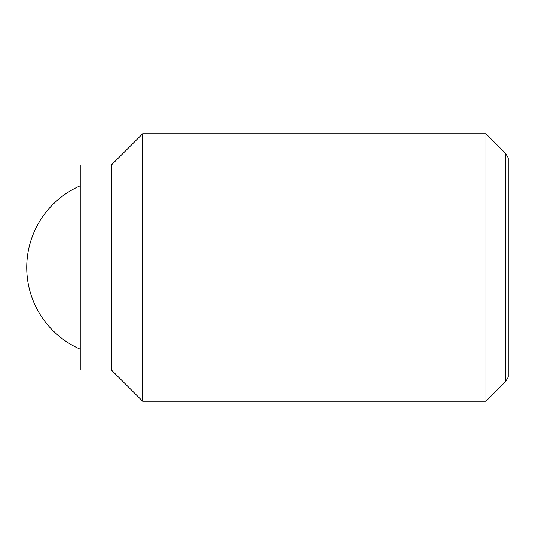 <?xml version="1.0" encoding="UTF-8"?>
<svg xmlns="http://www.w3.org/2000/svg" width="535" height="535" viewBox="0 0 535 535"><rect width="100%" height="100%" fill="white"/><g stroke="black" fill="none" stroke-linecap="round" stroke-linejoin="round"><path stroke-width="0.8" d="M485.961 133.75L485.961 401.25L142.664 401.25L142.664 133.75L485.961 133.75L505.729 153.525L505.729 381.475L508.25 377.115L508.25 157.885L505.729 153.525M111.461 164.961L111.461 370.039L80.25 370.039L80.25 164.961L111.461 164.961L142.664 133.75M80.25 185.779A89.164 89.164 0 0 0 80.25 349.221M111.461 370.039L142.664 401.25M505.729 381.475L485.961 401.25"/></g></svg>
